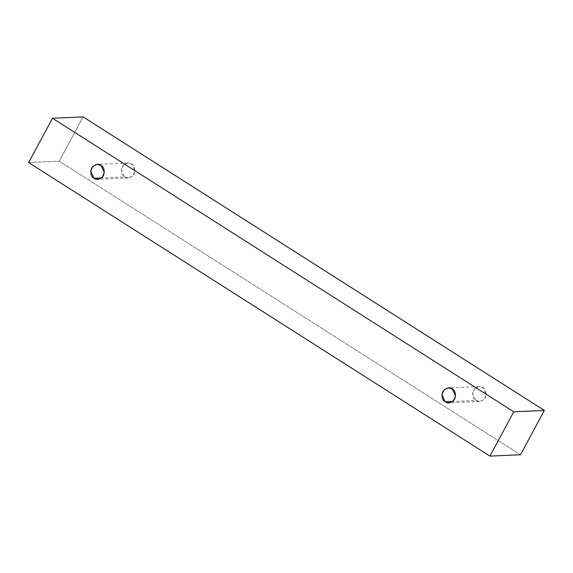 <?xml version="1.0" encoding="UTF-8"?>
<svg xmlns="http://www.w3.org/2000/svg" width="573" height="573" viewBox="0 0 573 573"><rect width="100%" height="100%" fill="white"/><g stroke="black" fill="none" stroke-linecap="round" stroke-linejoin="round"><path stroke-width="0.43" stroke-dasharray="2.87 2.15" d="M28.65 162.56L59.241 161.199L520.492 454.747L59.241 161.199L28.65 162.56M83.092 116.892L59.241 161.199L83.092 116.892M124.635 176.914C127.256 179.07 130.4 178.196 134.061 174.278C135.407 168.885 134.576 165.475 131.561 164.05C128.939 161.887 125.795 162.768 122.135 166.686C120.781 172.072 121.619 175.481 124.635 176.914L121.218 169.844L123.489 164.888L127.765 163.019L131.561 164.05L134.97 171.112L132.7 176.076L128.431 177.945L124.635 176.914L101.528 177.938L124.635 176.914M475.877 400.441C478.498 402.604 481.642 401.723 485.302 397.805C486.656 392.419 485.818 389.01 482.803 387.577C480.181 385.421 477.037 386.295 473.377 390.213C472.023 395.606 472.861 399.016 475.877 400.441L472.46 393.379L474.731 388.415L479.007 386.546L482.803 387.577L486.212 394.647L483.941 399.603L479.673 401.472L475.877 400.441L452.77 401.472L475.877 400.441M479.007 386.546L448.423 387.914M479.673 401.472L449.082 402.833M127.765 163.019L97.174 164.379M128.431 177.945L97.84 179.306"/><path stroke-width="0.86" d="M52.508 118.253L513.759 411.801L544.35 410.44L83.092 116.892L52.508 118.253L83.092 116.892L544.35 410.44L513.759 411.801L489.908 456.108L520.492 454.747L544.35 410.44L520.492 454.747L489.908 456.108L28.65 162.56L52.508 118.253L28.65 162.56L489.908 456.108L513.759 411.801L52.508 118.253M94.044 178.275C91.028 176.842 90.197 173.433 91.544 168.047C95.204 164.129 98.348 163.248 100.97 165.411C103.985 166.836 104.823 170.245 103.469 175.639C99.809 179.557 96.665 180.431 94.044 178.275L97.84 179.306L102.116 177.437L104.386 172.473L100.97 165.411L97.174 164.379L92.905 166.249L90.634 171.212L94.044 178.275L101.528 177.938L94.044 178.275M445.285 401.802C442.27 400.377 441.439 396.967 442.786 391.574C446.446 387.656 449.59 386.782 452.212 388.938C455.234 390.371 456.065 393.78 454.718 399.166C451.051 403.084 447.914 403.965 445.285 401.802L449.082 402.833L453.358 400.964L455.628 396.007L452.212 388.938L448.423 387.914L444.147 389.776L441.876 394.74L445.285 401.802L452.77 401.472L445.285 401.802"/></g></svg>
